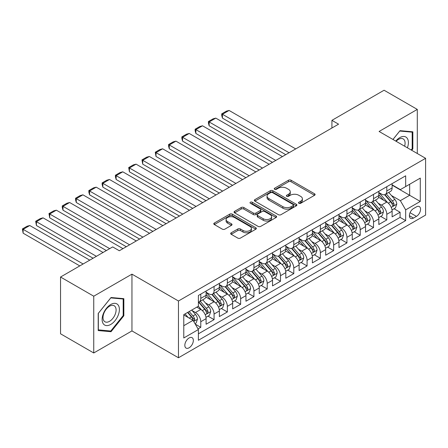 <?xml version="1.0" encoding="UTF-8"?>
<svg xmlns="http://www.w3.org/2000/svg" width="448" height="448" viewBox="0 0 448 448"><rect width="100%" height="100%" fill="white"/><g stroke="black" fill="none" stroke-linecap="round" stroke-linejoin="round"><path stroke-width="0.67" d="M298.878 203.291A1.294 0.745 0 0 0 300.703 203.291L314.563 195.289A1.842 1.064 0 0 0 315.101 194.538A1.842 1.064 0 0 0 314.563 193.782L291.082 180.23A1.842 1.064 0 0 0 288.478 180.23L274.618 188.233A1.294 0.745 0 0 0 274.243 188.759A1.294 0.745 0 0 0 274.618 189.286A1.294 0.745 0 0 0 276.444 189.286L278.236 188.25A5.902 3.41 0 0 1 286.586 188.25L288.54 189.381A5.902 3.41 0 0 1 290.27 191.789A5.902 3.41 0 0 1 288.54 194.197L286.748 195.233A1.294 0.745 0 0 0 286.373 195.759A1.294 0.745 0 0 0 286.748 196.286A1.294 0.745 0 0 0 288.574 196.286L290.366 195.25A5.902 3.41 0 0 1 298.715 195.25L300.67 196.381A5.902 3.41 0 0 1 302.4 198.789A5.902 3.41 0 0 1 300.67 201.202L298.878 202.238A1.294 0.745 0 0 0 298.497 202.765A1.294 0.745 0 0 0 298.878 203.291L298.878 202.238M189.09 347.794A6.014 3.472 120 0 0 193.015 342.496A6.014 3.472 120 0 0 192.097 337.68A6.014 3.472 120 0 0 189.09 337.977A6.014 3.472 120 0 0 185.158 343.274A6.014 3.472 120 0 0 186.082 348.096A6.014 3.472 120 0 0 189.09 347.794M231.218 232.786A1.842 1.064 0 0 0 230.681 233.542A1.842 1.064 0 0 0 231.218 234.293L237.81 238.095A1.842 1.064 0 0 0 240.414 238.095L255.808 229.214A1.842 1.064 0 0 0 256.346 228.458A1.842 1.064 0 0 0 255.808 227.707L232.327 214.15A1.842 1.064 0 0 0 229.723 214.15L214.329 223.037A1.842 1.064 0 0 0 213.791 223.793A1.842 1.064 0 0 0 214.329 224.543L222.286 229.135A1.842 1.064 0 0 0 224.896 229.135L231.482 225.333A1.842 1.064 0 0 0 232.019 224.582A1.842 1.064 0 0 0 231.482 223.826L227.534 221.553A4.934 2.85 0 0 1 226.089 219.537A4.934 2.85 0 0 1 229.135 216.905A4.934 2.85 0 0 1 234.511 217.521L249.967 226.447A4.934 2.85 0 0 1 251.412 228.458A4.934 2.85 0 0 1 248.366 231.09A4.934 2.85 0 0 1 242.99 230.474L240.414 228.984A1.842 1.064 0 0 0 237.81 228.984L231.218 232.786L231.218 234.293M131.953 274.148L93.75 296.206L60.536 277.026L60.536 333.794L93.75 352.974L131.953 330.921L178.461 357.767L178.461 301L131.953 274.148L131.953 330.921M417.295 153.518L417.295 109.407L379.098 131.466L425.6 158.312L178.461 301M417.295 109.407L384.076 90.233L331.923 120.344L331.923 128.01M60.536 277.026L112.689 246.915L119.33 250.751L338.57 124.174L331.923 120.344M278.37 214.682A1.842 1.064 0 0 0 280.974 214.682L296.369 205.794A1.842 1.064 0 0 0 296.906 205.038A1.842 1.064 0 0 0 296.369 204.288L272.888 190.736A1.842 1.064 0 0 0 270.284 190.736L254.895 199.618A1.842 1.064 0 0 0 254.352 200.374A1.842 1.064 0 0 0 254.895 201.124L278.37 214.682M250.908 203.571A1.294 0.745 0 0 1 252.218 203.75L252.218 202.216L276.086 215.998A1.842 1.064 0 0 1 276.629 216.748A1.842 1.064 0 0 1 276.086 217.504L260.697 226.386A1.842 1.064 0 0 1 258.087 226.386L234.612 212.834L234.612 211.327A1.842 1.064 0 0 0 234.069 212.083A1.842 1.064 0 0 0 234.612 212.834M234.612 211.327L241.198 207.525A1.842 1.064 0 0 1 243.807 207.525L253.327 213.024A1.842 1.064 0 0 0 255.937 213.024L260.305 210.498A1.842 1.064 0 0 0 260.842 209.748A1.842 1.064 0 0 0 260.305 208.992L250.393 203.269A1.294 0.745 0 0 1 250.012 202.742A1.294 0.745 0 0 1 250.813 202.054A1.294 0.745 0 0 1 252.218 202.216M198.022 328.905L200.782 327.314L195.266 324.128M192.13 310.582L195.468 312.508A7.515 4.34 60 0 1 200.782 321.714L206.097 318.646L206.097 324.246L214.066 319.642L208.023 316.154M205.419 302.91L208.751 304.836A7.515 4.34 60 0 1 214.066 314.042L219.38 310.974L219.38 316.574L227.354 311.97L221.312 308.482M218.702 295.238L222.04 297.164A7.515 4.34 60 0 1 227.354 306.37L232.669 303.302L232.669 308.902L240.643 304.298L234.595 300.81M231.991 287.566L235.329 289.492A7.515 4.34 60 0 1 240.643 298.698L245.958 295.63L245.958 301.23L253.932 296.626L247.884 293.138M245.28 279.894L248.612 281.82A7.515 4.34 60 0 1 253.932 291.026L259.246 287.958L259.246 293.558L267.215 288.954L261.173 285.466M258.563 272.227L261.901 274.154A7.515 4.34 60 0 1 267.215 283.354L272.53 280.286L272.53 285.891L280.504 281.288L274.456 277.794M271.852 264.555L275.19 266.482A7.515 4.34 60 0 1 280.504 275.688L285.818 272.619L285.818 278.219L293.793 273.616L287.745 270.122M285.141 256.883L288.478 258.81A7.515 4.34 60 0 1 293.793 268.016L299.107 264.947L299.107 270.547L307.076 265.944L301.034 262.455M298.43 249.211L301.762 251.138A7.515 4.34 60 0 1 307.076 260.344L312.39 257.275L312.39 262.875L320.365 258.272L314.322 254.783M311.713 241.539L315.05 243.466A7.515 4.34 60 0 1 320.365 252.672L325.679 249.603L325.679 255.203L333.654 250.6L327.606 247.111M325.002 233.867L328.339 235.794A7.515 4.34 60 0 1 333.654 245L338.968 241.931L338.968 247.531L346.942 242.928L340.894 239.439M338.29 226.195L341.622 228.122A7.515 4.34 60 0 1 346.942 237.328L352.257 234.259L352.257 239.859L360.226 235.256L354.183 231.767M351.574 218.529L354.911 220.45A7.515 4.34 60 0 1 360.226 229.656L365.54 226.587L365.54 232.187L373.514 227.584L367.466 224.095M364.862 210.857L368.2 212.783A7.515 4.34 60 0 1 373.514 221.984L378.829 218.915L378.829 224.521L386.803 219.918L386.803 214.318A7.515 4.34 -120 0 0 381.489 205.111L378.151 203.185M380.755 216.423L386.803 219.918M206.097 318.646A7.515 4.34 -120 0 0 200.782 309.439L196.795 307.138M219.38 310.974A7.515 4.34 -120 0 0 214.066 301.767L205.85 297.024M232.669 303.302A7.515 4.34 -120 0 0 227.354 294.095L219.139 289.352M245.958 295.63A7.515 4.34 -120 0 0 240.643 286.423L232.422 281.68M259.246 287.958A7.515 4.34 -120 0 0 253.932 278.751L245.711 274.008M272.53 280.286A7.515 4.34 -120 0 0 267.215 271.085L259 266.336M285.818 272.619A7.515 4.34 -120 0 0 280.504 263.413L272.289 258.67M299.107 264.947A7.515 4.34 -120 0 0 293.793 255.741L285.572 250.998M312.39 257.275A7.515 4.34 -120 0 0 307.076 248.069L298.861 243.326M325.679 249.603A7.515 4.34 -120 0 0 320.365 240.397L312.15 235.654M338.968 241.931A7.515 4.34 -120 0 0 333.654 232.725L325.433 227.982M352.257 234.259A7.515 4.34 -120 0 0 346.942 225.053L338.722 220.31M365.54 226.587A7.515 4.34 -120 0 0 360.226 217.381L352.01 212.638M378.829 218.915A7.515 4.34 -120 0 0 373.514 209.714L365.299 204.966M416.433 206.875L413.51 208.561A5.824 3.366 120 0 0 409.702 213.696A5.824 3.366 120 0 0 410.598 218.361A5.824 3.366 120 0 0 413.51 218.075L416.433 216.384A5.824 3.366 120 0 0 420.235 211.254A5.824 3.366 120 0 0 419.345 206.584A5.824 3.366 120 0 0 416.433 206.875M178.461 357.767L425.6 215.085L425.6 158.312M183.775 325.702L193.077 320.331L198.391 329.538L198.391 340.278L405.67 220.606L405.67 209.866L400.355 200.659L391.44 195.513M198.391 329.538L183.775 337.977L183.775 314.653L198.391 306.219L198.391 295.478L405.67 175.806L405.67 186.547L420.286 178.108L420.286 201.426L405.67 209.866M206.097 292.253L208.751 293.787A7.515 4.34 60 0 0 212.509 294.162L217.823 291.094A7.515 4.34 -120 0 0 219.38 287.65L219.38 283.354M219.38 284.586L222.04 286.121A7.515 4.34 60 0 0 225.798 286.49L231.112 283.422A7.515 4.34 -120 0 0 232.669 279.983L232.669 275.682M232.669 276.914L235.329 278.449A7.515 4.34 60 0 0 239.086 278.818L244.401 275.75A7.515 4.34 -120 0 0 245.958 272.311L245.958 268.016M245.958 269.242L248.612 270.777A7.515 4.34 60 0 0 252.375 271.146L257.69 268.078A7.515 4.34 -120 0 0 259.246 264.639L259.246 260.344M259.246 261.57L261.901 263.105A7.515 4.34 60 0 0 265.658 263.474L270.973 260.406A7.515 4.34 -120 0 0 272.53 256.967L272.53 252.672M272.53 253.898L275.19 255.433A7.515 4.34 60 0 0 278.947 255.808L284.262 252.739A7.515 4.34 -120 0 0 285.818 249.295L285.818 245M285.818 246.226L288.478 247.761A7.515 4.34 60 0 0 292.236 248.136L297.55 245.067A7.515 4.34 -120 0 0 299.107 241.623L299.107 237.328M299.107 238.554L301.762 240.089A7.515 4.34 60 0 0 305.519 240.464L310.834 237.395A7.515 4.34 -120 0 0 312.39 233.951L312.39 229.656M312.39 230.882L315.05 232.417A7.515 4.34 60 0 0 318.808 232.792L324.122 229.723A7.515 4.34 -120 0 0 325.679 226.285L325.679 221.984M325.679 223.216L328.339 224.75A7.515 4.34 60 0 0 332.097 225.12L337.411 222.051A7.515 4.34 -120 0 0 338.968 218.613L338.968 214.312M338.968 215.544L341.622 217.078A7.515 4.34 60 0 0 345.386 217.448L350.7 214.379A7.515 4.34 -120 0 0 352.257 210.941L352.257 206.646M352.257 207.872L354.911 209.406A7.515 4.34 60 0 0 358.669 209.776L363.983 206.707A7.515 4.34 -120 0 0 365.54 203.269L365.54 198.974M365.54 200.2L368.2 201.734A7.515 4.34 60 0 0 371.958 202.104L377.272 199.035A7.515 4.34 -120 0 0 378.829 195.597L378.829 191.302M198.391 333.833L400.086 217.386L400.086 212.246L392.118 216.849L392.118 211.249A7.515 4.34 -120 0 0 386.803 202.042L378.582 197.299M378.829 192.528L381.489 194.062A7.515 4.34 -120 0 0 385.246 194.438A7.515 4.34 -120 0 0 386.803 190.994L386.803 186.698M385.246 194.438L390.561 191.369A7.515 4.34 -120 0 0 392.118 187.925L392.118 183.63M200.782 294.095L200.782 298.39A7.515 4.34 60 0 1 199.226 301.834A7.515 4.34 60 0 1 198.391 302.137M199.226 301.834L204.54 298.766A7.515 4.34 -120 0 0 206.097 295.322L206.097 291.026M214.066 286.423L214.066 290.718A7.515 4.34 60 0 1 212.509 294.162M227.354 278.751L227.354 283.052A7.515 4.34 60 0 1 225.798 286.49M240.643 271.085L240.643 275.38A7.515 4.34 60 0 1 239.086 278.818M253.932 263.413L253.932 267.708A7.515 4.34 60 0 1 252.375 271.146M267.215 255.741L267.215 260.036A7.515 4.34 60 0 1 265.658 263.474M280.504 248.069L280.504 252.364A7.515 4.34 60 0 1 278.947 255.808M293.793 240.397L293.793 244.692A7.515 4.34 60 0 1 292.236 248.136M307.076 232.725L307.076 237.02A7.515 4.34 60 0 1 305.519 240.464M320.365 225.053L320.365 229.348A7.515 4.34 60 0 1 318.808 232.792M333.654 217.381L333.654 221.682A7.515 4.34 60 0 1 332.097 225.12M346.942 209.714L346.942 214.01A7.515 4.34 60 0 1 345.386 217.448M360.226 202.042L360.226 206.338A7.515 4.34 60 0 1 358.669 209.776M373.514 194.37L373.514 198.666A7.515 4.34 60 0 1 371.958 202.104M373.514 221.984L373.514 227.584M360.226 229.656L360.226 235.256M346.942 237.328L346.942 242.928M333.654 245L333.654 250.6M320.365 252.672L320.365 258.272M307.076 260.344L307.076 265.944M293.793 268.016L293.793 273.616M280.504 275.688L280.504 281.288M267.215 283.354L267.215 288.954M253.932 291.026L253.932 296.626M240.643 298.698L240.643 304.298M227.354 306.37L227.354 311.97M214.066 314.042L214.066 319.642M200.782 321.714L200.782 327.314M193.077 320.331L183.775 314.961M400.355 200.659L409.657 195.289L409.657 184.246L420.286 178.108M392.118 185.164L420.286 201.426M392.118 184.856L400.355 189.616L405.67 186.547M93.75 296.206L93.75 352.974M394.044 208.751L400.086 212.246M400.086 217.386L405.67 220.606M411.723 150.304L412.843 148.91L412.843 131.813L400.025 130.67L392.952 139.462M98.202 330.568L111.026 331.716L123.85 315.762L123.85 298.665L111.026 297.522L98.202 313.471L98.202 330.568M412.182 148.529L412.843 148.91M123.183 315.381L123.85 315.762M109.67 330.932L111.026 331.716M299.393 203.47L300.67 202.737A5.902 3.41 0 0 0 302.4 200.323L302.4 198.789M290.27 191.789L290.27 193.323A5.902 3.41 0 0 1 288.54 195.731L287.263 196.47M314.535 195.306L291.082 181.765A1.842 1.064 0 0 0 288.478 181.765L275.134 189.465M296.341 205.806L272.888 192.27A1.842 1.064 0 0 0 270.284 192.27L254.918 201.141M293.104 205.57A1.294 0.745 0 0 0 293.485 205.038A1.294 0.745 0 0 0 293.104 204.512L272.502 192.618A1.294 0.745 0 0 0 270.676 192.618L268.783 193.71A5.902 3.41 0 0 0 267.053 196.118A5.902 3.41 0 0 0 268.783 198.526L282.867 206.662A5.902 3.41 0 0 0 291.217 206.662L293.104 205.57L293.104 207.105A1.294 0.745 0 0 0 293.485 206.573L293.485 205.038M267.053 196.118L267.053 197.652A5.902 3.41 0 0 0 268.783 200.06L268.783 198.526M293.104 207.105L291.217 208.197A5.902 3.41 0 0 1 282.867 208.197L268.783 200.06M234.634 212.85L241.198 209.059L241.198 207.525M260.842 209.748L260.842 211.282A1.842 1.064 0 0 1 260.305 212.033L255.937 214.558A1.842 1.064 0 0 1 253.327 214.558L243.807 209.059A1.842 1.064 0 0 0 241.198 209.059M252.218 203.75L276.063 217.515M263.206 218.725A4.934 2.85 0 0 0 268.582 219.346A4.934 2.85 0 0 0 271.628 216.714A4.934 2.85 0 0 0 270.183 214.698L264.74 211.557A1.842 1.064 0 0 0 262.13 211.557L257.762 214.077A1.842 1.064 0 0 0 257.219 214.827A1.842 1.064 0 0 0 257.762 215.583L263.206 218.725L263.206 220.259A4.934 2.85 0 0 0 268.582 220.881A4.934 2.85 0 0 0 271.628 218.249L271.628 216.714M257.219 214.827L257.219 216.362A1.842 1.064 0 0 0 257.762 217.118L257.762 215.583M263.206 220.259L257.762 217.118M251.412 228.458L251.412 229.992A4.934 2.85 0 0 1 248.366 232.624A4.934 2.85 0 0 1 242.99 232.008L240.414 230.518A1.842 1.064 0 0 0 237.81 230.518L231.246 234.31M226.089 219.537L226.089 221.071A4.934 2.85 0 0 0 227.534 223.087L227.534 221.553M231.459 225.35L227.534 223.087M255.78 229.225L232.327 215.684A1.842 1.064 0 0 0 229.723 215.684L214.357 224.56M392.006 209.933L395.438 207.95L396.766 204.114A4.978 2.873 -120 0 0 394.828 199.438L388.758 192.41M289.072 152.751L222.438 114.279L229.085 110.443L295.719 148.915M387.542 202.53L380.341 194.191A14.375 8.299 -120 0 0 378.829 192.612M222.438 118.115L221.71 115.394L221.71 113.859L222.438 114.279L222.438 118.115L285.751 154.672M383.589 200.189L379.562 195.524A11.934 6.888 -120 0 0 378.829 194.723M384.569 194.706L390.706 201.813A4.978 2.873 60 0 1 392.482 205.246L392.846 205.834L393.518 205.738L394.078 204.322A4.978 2.873 -120 0 0 392.302 200.894L386.232 193.866M384.927 194.589L391.524 202.227A2.537 1.467 60 0 1 392.168 203.218L394.078 204.322M221.71 113.859L226.358 111.177L229.085 110.443M407.411 147.812A12.214 7.05 120 0 0 399.756 137.642A12.214 7.05 120 0 0 395.758 141.086M404.622 146.199A9.246 5.337 120 0 0 403.166 138.908A9.246 5.337 120 0 0 398.546 139.362A9.246 5.337 120 0 0 396.127 141.299M392.98 139.479L399.756 131.046L412.182 132.16L412.182 148.725L411.169 149.979M411.359 131.684L412.182 132.16M118.238 315.134A12.214 7.05 120 0 0 115.08 303.335A12.214 7.05 120 0 0 103.281 313.796A12.214 7.05 120 0 0 106.439 325.595A12.214 7.05 120 0 0 118.238 315.134M115.214 314.272A9.246 5.337 120 0 0 114.173 305.754A9.246 5.337 120 0 0 103.886 313.258A9.246 5.337 120 0 0 104.927 321.77A9.246 5.337 120 0 0 115.214 314.272M98.336 329.918L98.336 313.354L110.762 297.898L123.183 299.006L123.183 315.571L110.762 331.027L98.202 329.84M122.36 298.536L123.183 299.006M378.717 217.599L382.15 215.617L383.477 211.781A4.978 2.873 -120 0 0 381.539 207.11L375.469 200.077M275.789 160.423L209.149 121.951L215.796 118.115L282.43 156.587M374.254 210.196L367.052 201.863A14.375 8.299 -120 0 0 365.54 200.284M209.149 125.787L208.421 123.066L208.421 121.531L209.149 121.951L209.149 125.787L272.462 162.344M370.306 207.861L366.279 203.196A11.934 6.888 -120 0 0 365.54 202.395M371.28 202.378L377.423 209.485A4.978 2.873 60 0 1 379.198 212.918L379.557 213.506L380.229 213.41L380.789 211.994A4.978 2.873 -120 0 0 379.014 208.566L372.943 201.538M371.644 202.261L378.241 209.899A2.537 1.467 60 0 1 378.879 210.89L380.789 211.994M208.421 121.531L213.069 118.843L215.796 118.115M365.428 225.271L368.866 223.289L370.194 219.453A4.978 2.873 -120 0 0 368.25 214.777L362.18 207.749M262.5 168.095L195.866 129.623L202.507 125.787L269.142 164.259M360.965 217.868L353.763 209.535A14.375 8.299 -120 0 0 352.257 207.956M195.866 133.459L195.132 130.738L195.132 129.203L195.866 129.623L195.866 133.459L259.179 170.01M357.017 215.533L352.99 210.868A11.934 6.888 -120 0 0 352.257 210.067M357.991 210.05L364.134 217.157A4.978 2.873 60 0 1 365.91 220.59L366.274 221.178L366.946 221.082L367.506 219.666A4.978 2.873 -120 0 0 365.73 216.238L359.66 209.21M358.355 209.933L364.952 217.571A2.537 1.467 60 0 1 365.59 218.562L367.506 219.666M195.132 129.203L199.786 126.515L202.507 125.787M352.145 232.943L355.578 230.961L356.905 227.125A4.978 2.873 -120 0 0 354.967 222.449L348.897 215.421M249.211 175.767L182.577 137.295L189.218 133.459L255.853 171.931M347.676 225.54L340.48 217.207A14.375 8.299 -120 0 0 338.968 215.622M182.577 141.131L181.849 138.41L181.849 136.875L182.577 137.295L182.577 141.131L245.89 177.682M343.728 223.199L339.702 218.54A11.934 6.888 -120 0 0 338.968 217.739M344.708 217.717L350.846 224.829A4.978 2.873 60 0 1 352.621 228.256L352.985 228.85L353.657 228.754L354.217 227.338A4.978 2.873 -120 0 0 352.442 223.91L346.371 216.877M345.066 217.605L351.663 225.243A2.537 1.467 60 0 1 352.307 226.234L354.217 227.338M181.849 136.875L186.497 134.187L189.218 133.459M338.856 240.615L342.289 238.633L343.616 234.797A4.978 2.873 -120 0 0 341.678 230.121L335.608 223.093M235.922 183.439L169.288 144.967L175.935 141.131L242.57 179.603M334.393 233.212L327.191 224.874A14.375 8.299 -120 0 0 325.679 223.294M169.288 148.803L168.56 146.082L168.56 144.547L169.288 144.967L169.288 148.803L232.602 185.354M330.445 230.871L326.413 226.212A11.934 6.888 -120 0 0 325.679 225.411M331.419 225.389L337.557 232.501A4.978 2.873 60 0 1 339.332 235.928L339.696 236.522L340.368 236.426L340.928 235.01A4.978 2.873 -120 0 0 339.153 231.577L333.082 224.549M331.778 225.277L338.38 232.915A2.537 1.467 60 0 1 339.018 233.906L340.928 235.01M168.56 144.547L173.208 141.859L175.935 141.131M325.567 248.287L329 246.305L330.333 242.469A4.978 2.873 -120 0 0 328.39 237.793L322.319 230.765M222.639 191.111L156.005 152.639L162.646 148.803L229.281 187.275M321.104 240.884L313.902 232.546A14.375 8.299 -120 0 0 312.39 230.966M156.005 156.475L155.271 152.214L156.005 152.639L156.005 156.475L219.318 193.026M317.156 238.543L313.13 233.884A11.934 6.888 -120 0 0 312.39 233.078M318.13 233.061L324.274 240.173A4.978 2.873 60 0 1 326.049 243.6L326.407 244.194L327.085 244.098L327.639 242.682A4.978 2.873 -120 0 0 325.864 239.249L319.794 232.221M318.494 232.943L325.091 240.587A2.537 1.467 60 0 1 325.73 241.578L327.639 242.682M155.271 152.214L159.925 149.531L162.646 148.803M312.284 255.959L315.717 253.977L317.044 250.141A4.978 2.873 -120 0 0 315.106 245.465L309.03 238.437M209.35 198.783L142.716 160.311L149.358 156.475L215.992 194.947M307.815 248.556L300.619 240.218A14.375 8.299 -120 0 0 299.107 238.638M142.716 164.147L141.982 159.886L142.716 160.311L142.716 164.147L206.03 200.698M303.867 246.215L299.841 241.55A11.934 6.888 -120 0 0 299.107 240.75M304.842 240.733L310.985 247.845A4.978 2.873 60 0 1 312.76 251.272L313.124 251.866L313.796 251.77L314.356 250.354A4.978 2.873 -120 0 0 312.581 246.921L306.51 239.893M305.206 240.615L311.802 248.254A2.537 1.467 60 0 1 312.441 249.25L314.356 250.354M141.982 159.886L146.636 157.203L149.358 156.475M298.995 263.631L302.428 261.649L303.755 257.813A4.978 2.873 -120 0 0 301.818 253.137L295.747 246.109M196.062 206.45L129.427 167.983L136.074 164.147L202.709 202.614M294.532 256.228L287.33 247.89A14.375 8.299 -120 0 0 285.818 246.31M129.427 171.814L128.699 167.558L129.427 167.983L129.427 171.814L192.741 208.37M290.578 253.887L286.552 249.222A11.934 6.888 -120 0 0 285.818 248.422M291.558 248.405L297.696 255.511A4.978 2.873 60 0 1 299.471 258.944L299.835 259.532L300.507 259.437L301.067 258.026A4.978 2.873 -120 0 0 299.292 254.593L293.222 247.565M291.917 248.287L298.514 255.926A2.537 1.467 60 0 1 299.158 256.917L301.067 258.026M128.699 167.558L133.347 164.875L136.074 164.147M285.706 271.303L289.139 269.321L290.466 265.485A4.978 2.873 -120 0 0 288.529 260.809L282.458 253.775M182.778 214.122L116.138 175.65L122.786 171.814L189.42 210.286M281.243 263.894L274.042 255.562A14.375 8.299 -120 0 0 272.53 253.982M116.138 179.486L115.41 176.764L115.41 175.23L116.138 175.65L116.138 179.486L179.452 216.042M277.295 261.559L273.269 256.894A11.934 6.888 -120 0 0 272.53 256.094M278.27 256.077L284.413 263.183A4.978 2.873 60 0 1 286.188 266.616L286.546 267.204L287.218 267.109L287.778 265.692A4.978 2.873 -120 0 0 286.003 262.265L279.933 255.237M278.634 255.959L285.23 263.598A2.537 1.467 60 0 1 285.869 264.589L287.778 265.692M115.41 175.23L120.058 172.547L122.786 171.814M272.418 278.97L275.856 276.987L277.183 273.151A4.978 2.873 -120 0 0 275.24 268.481L269.17 261.447M169.49 221.794L102.855 183.322L109.497 179.486L176.131 217.958M267.954 271.566L260.753 263.234A14.375 8.299 -120 0 0 259.246 261.654M102.855 187.158L102.122 184.436L102.122 182.902L102.855 183.322L102.855 187.158L166.169 223.714M264.006 269.231L259.98 264.566A11.934 6.888 -120 0 0 259.246 263.766M264.981 263.749L271.124 270.855A4.978 2.873 60 0 1 272.899 274.288L273.263 274.876L273.935 274.781L274.495 273.364A4.978 2.873 -120 0 0 272.72 269.937L266.65 262.909M265.345 263.631L271.942 271.27A2.537 1.467 60 0 1 272.58 272.261L274.495 273.364M102.122 182.902L106.775 180.214L109.497 179.486M259.134 286.642L262.567 284.659L263.894 280.823A4.978 2.873 -120 0 0 261.957 276.147L255.886 269.119M156.201 229.466L89.566 190.994L96.208 187.158L162.842 225.63M254.666 279.238L247.47 270.906A14.375 8.299 -120 0 0 245.958 269.321M89.566 194.83L88.838 192.108L88.838 190.574L89.566 190.994L89.566 194.83L152.88 231.381M250.718 276.903L246.691 272.238A11.934 6.888 -120 0 0 245.958 271.438M251.698 271.421L257.835 278.527A4.978 2.873 60 0 1 259.61 281.96L259.974 282.548L260.646 282.453L261.206 281.036A4.978 2.873 -120 0 0 259.431 277.609L253.361 270.581M252.056 271.303L258.653 278.942A2.537 1.467 60 0 1 259.297 279.933L261.206 281.036M88.838 190.574L93.486 187.886L96.208 187.158M245.846 294.314L249.278 292.331L250.606 288.495A4.978 2.873 -120 0 0 248.668 283.819L242.598 276.791M142.912 237.138L76.278 198.666L82.925 194.83L149.559 233.302M241.382 286.91L234.181 278.578A14.375 8.299 -120 0 0 232.669 276.993M76.278 202.502L75.55 199.78L75.55 198.246L76.278 198.666L76.278 202.502L139.591 239.053M237.434 284.57L233.402 279.91A11.934 6.888 -120 0 0 232.669 279.11M238.409 279.087L244.546 286.199A4.978 2.873 60 0 1 246.322 289.626L246.686 290.22L247.358 290.125L247.918 288.708A4.978 2.873 -120 0 0 246.142 285.281L240.072 278.247M238.767 278.975L245.37 286.614A2.537 1.467 60 0 1 246.008 287.605L247.918 288.708M75.55 198.246L80.198 195.558L82.925 194.83M232.557 301.986L235.99 300.003L237.322 296.167A4.978 2.873 -120 0 0 235.379 291.491L229.309 284.463M129.629 244.81L62.994 206.338L69.636 202.502L136.27 240.974M228.094 294.582L220.892 286.244A14.375 8.299 -120 0 0 219.38 284.665M62.994 210.174L62.261 207.452L62.261 205.918L62.994 206.338L62.994 210.174L126.308 246.725M224.146 292.242L220.119 287.582A11.934 6.888 -120 0 0 219.38 286.782M225.12 286.759L231.263 293.871A4.978 2.873 60 0 1 233.038 297.298L233.397 297.892L234.074 297.797L234.629 296.38A4.978 2.873 -120 0 0 232.854 292.947L226.783 285.919M225.484 286.647L232.081 294.286A2.537 1.467 60 0 1 232.719 295.277L234.629 296.38M62.261 205.918L66.914 203.23L69.636 202.502M219.274 309.658L222.706 307.675L224.034 303.839A4.978 2.873 -120 0 0 222.096 299.163L216.02 292.135M109.698 248.646L49.706 214.01L56.347 210.174L122.982 248.646M214.805 302.254L207.609 293.916A14.375 8.299 -120 0 0 206.097 292.337M49.706 217.846L48.972 213.584L49.706 214.01L49.706 217.846L106.372 250.561M210.857 299.914L206.83 295.254A11.934 6.888 -120 0 0 206.097 294.448M211.831 294.431L217.974 301.543A4.978 2.873 60 0 1 219.75 304.97L220.114 305.564L220.786 305.469L221.346 304.052A4.978 2.873 -120 0 0 219.57 300.619L213.5 293.591M212.195 294.314L218.792 301.958A2.537 1.467 60 0 1 219.43 302.949L221.346 304.052M48.972 213.584L53.626 210.902L56.347 210.174M205.985 317.33L209.418 315.347L210.745 311.511A4.978 2.873 -120 0 0 208.807 306.835L202.737 299.807M96.41 256.318L36.417 221.682L43.064 217.846L103.051 252.482M201.522 309.926L198.341 306.247M36.417 225.518L35.689 221.256L36.417 221.682L36.417 225.518L93.089 258.233M197.568 307.586L197.053 306.986M198.548 302.103L204.686 309.215A4.978 2.873 60 0 1 206.461 312.642L206.825 313.236L207.497 313.141L208.057 311.724A4.978 2.873 -120 0 0 206.282 308.291L200.211 301.263M198.906 301.986L205.503 309.624A2.537 1.467 60 0 1 206.147 310.621L208.057 311.724M35.689 221.256L40.337 218.574L43.064 217.846M195.003 323.669L196.129 323.019L197.456 319.183A4.978 2.873 -120 0 0 195.518 314.507L191.699 310.083M83.121 263.984L23.128 229.354L29.775 225.518L89.768 260.154M188.132 317.475L185.052 313.914M23.128 233.184L22.4 228.928L23.128 229.354L23.128 233.184L79.8 265.905M184.285 315.258L183.775 314.664M187.578 312.458L191.402 316.882A4.978 2.873 60 0 1 193.178 320.314L193.536 320.902L194.208 320.807L194.768 319.396A4.978 2.873 -120 0 0 192.993 315.963L189.174 311.539M187.886 312.278L192.22 317.296A2.537 1.467 60 0 1 192.858 318.287L194.768 319.396M22.4 228.928L27.048 226.246L29.775 225.518M195.468 312.508L200.782 309.439M208.751 304.836L214.066 301.767M222.04 297.164L227.354 294.095M235.329 289.492L240.643 286.423M248.612 281.82L253.932 278.751M261.901 274.154L267.215 271.085M275.19 266.482L280.504 263.413M288.478 258.81L293.793 255.741M301.762 251.138L307.076 248.069M315.05 243.466L320.365 240.397M328.339 235.794L333.654 232.725M341.622 228.122L346.942 225.053M354.911 220.45L360.226 217.381M368.2 212.783L373.514 209.714M381.489 205.111L386.803 202.042M386.803 190.994L392.118 187.925M200.782 298.39L206.097 295.322M214.066 290.718L219.38 287.65M227.354 283.052L232.669 279.983M240.643 275.38L245.958 272.311M253.932 267.708L259.246 264.639M267.215 260.036L272.53 256.967M280.504 252.364L285.818 249.295M293.793 244.692L299.107 241.623M307.076 237.02L312.39 233.951M320.365 229.348L325.679 226.285M333.654 221.682L338.968 218.613M346.942 214.01L352.257 210.941M360.226 206.338L365.54 203.269M373.514 198.666L378.829 195.597M386.803 214.318L392.118 211.249M410.06 212.71L416.433 216.384M409.388 215.695L413.51 218.075M300.67 202.737L300.67 201.202M286.748 196.286L286.748 195.233M288.54 195.731L288.54 194.197M274.618 189.286L274.618 188.233M288.478 181.765L288.478 180.23M291.082 181.765L291.082 180.23M314.563 195.289L314.563 193.782M254.895 201.124L254.895 199.618M270.284 192.27L270.284 190.736M272.888 192.27L272.888 190.736M296.369 205.794L296.369 204.288M282.867 208.197L282.867 206.662M291.217 208.197L291.217 206.662M243.807 209.059L243.807 207.525M253.327 214.558L253.327 213.024M255.937 214.558L255.937 213.024M260.305 212.033L260.305 210.498M276.086 217.504L276.086 215.998M237.81 230.518L237.81 228.984M240.414 230.518L240.414 228.984M242.99 232.008L242.99 230.474M231.482 225.333L231.482 223.826M214.329 224.543L214.329 223.037M229.723 215.684L229.723 214.15M232.327 215.684L232.327 214.15M255.808 229.214L255.808 227.707M391.244 207.379L396.732 204.21M380.341 194.191L381.024 193.794M392.302 200.894L394.828 199.438M388.332 203.185L390.706 201.813M377.955 215.046L383.449 211.882M367.052 201.863L367.735 201.466M379.014 208.566L381.539 207.11M375.043 210.857L377.423 209.485M364.672 222.718L370.16 219.548M353.763 209.535L354.452 209.138M365.73 216.238L368.25 214.777M361.76 218.529L364.134 217.157M351.383 230.39L356.871 227.22M340.48 217.207L341.163 216.81M352.442 223.91L354.967 222.449M348.471 226.201L350.846 224.829M338.094 238.062L343.582 234.892M327.191 224.874L327.874 224.482M339.153 231.577L341.678 230.121M335.182 233.873L337.557 232.501M324.811 245.734L330.299 242.564M313.902 232.546L314.586 232.154M325.864 239.249L328.39 237.793M321.899 241.545L324.274 240.173M311.522 253.406L317.01 250.236M300.619 240.218L301.302 239.826M312.581 246.921L315.106 245.465M308.61 249.211L310.985 247.845M298.234 261.078L303.722 257.908M287.33 247.89L288.014 247.498M299.292 254.593L301.818 253.137M295.322 256.883L297.696 255.511M284.945 268.75L290.438 265.58M274.042 255.562L274.725 255.164M286.003 262.265L288.529 260.809M282.033 264.555L284.413 263.183M271.662 276.416L277.15 273.252M260.753 263.234L261.442 262.836M272.72 269.937L275.24 268.481M268.75 272.227L271.124 270.855M258.373 284.088L263.861 280.918M247.47 270.906L248.153 270.508M259.431 277.609L261.957 276.147M255.461 279.899L257.835 278.527M245.084 291.76L250.572 288.59M234.181 278.578L234.864 278.18M246.142 285.281L248.668 283.819M242.172 287.571L244.546 286.199M231.801 299.432L237.289 296.262M220.892 286.244L221.581 285.852M232.854 292.947L235.379 291.491M228.889 295.243L231.263 293.871M218.512 307.104L224 303.934M207.609 293.916L208.292 293.524M219.57 300.619L222.096 299.163M215.6 302.915L217.974 301.543M205.223 314.776L210.711 311.606M206.282 308.291L208.807 306.835M202.311 310.582L204.686 309.215M193.704 321.423L197.428 319.278M192.993 315.963L195.518 314.507M189.252 318.125L191.402 316.882"/></g></svg>
